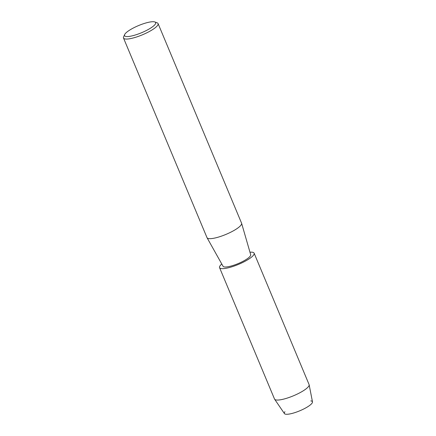 <?xml version="1.0" encoding="UTF-8"?>
<svg xmlns="http://www.w3.org/2000/svg" width="436" height="436" viewBox="0 0 436 436"><rect width="100%" height="100%" fill="white"/><g stroke="black" fill="none" stroke-linecap="round" stroke-linejoin="round"><path stroke-width="0.65" d="M310.792 400.907A15.222 3.504 157.3 0 1 306.672 407.393A15.222 3.504 157.3 0 1 288.131 414.2A15.222 3.504 157.3 0 1 284.948 411.72M154.851 21.969L157.194 22.852A18.737 4.311 157.3 0 1 158.077 23.588L241.577 223.194A18.737 4.311 157.3 0 1 241.615 223.303A18.737 4.311 157.3 0 1 231.254 231.952A18.737 4.311 157.3 0 1 211.656 238.574A18.737 4.311 157.3 0 1 207.062 237.756A18.737 4.311 157.3 0 1 207.007 237.653L123.513 38.046A18.737 4.311 157.3 0 1 123.606 36.902L124.625 34.613A16.862 3.88 157.3 0 1 135.378 26.994A16.862 3.88 157.3 0 1 151.466 21.8A16.862 3.88 157.3 0 1 154.851 21.969A16.862 3.88 157.3 0 1 148.196 29.534A16.862 3.88 157.3 0 1 128.718 36.471A16.862 3.88 157.3 0 1 124.625 34.613M241.615 223.303L250.689 254.706A14.988 3.45 157.3 0 1 242.405 261.627A14.988 3.45 157.3 0 1 226.725 266.925A14.988 3.45 157.3 0 1 223.047 266.271L207.062 237.756M158.077 23.588A18.737 4.311 157.3 0 1 147.968 32.237A18.737 4.311 157.3 0 1 128.157 38.968A18.737 4.311 157.3 0 1 123.513 38.046M249.97 252.21A18.737 4.311 157.3 0 1 254.117 253.174L309.086 384.579A18.737 4.311 157.3 0 1 309.146 384.775L312.487 401.861A15.222 3.504 157.3 0 1 303.919 408.886A15.222 3.504 157.3 0 1 288.131 414.2A15.222 3.504 157.3 0 1 284.435 413.601L274.615 399.218A18.737 4.311 157.3 0 1 274.517 399.038L219.553 267.633A18.737 4.311 157.3 0 1 221.777 264.003M309.146 384.775A18.737 4.311 157.3 0 1 298.6 393.419A18.737 4.311 157.3 0 1 279.165 399.959A18.737 4.311 157.3 0 1 274.615 399.218M254.117 253.174A18.737 4.311 157.3 0 1 244.007 261.823A18.737 4.311 157.3 0 1 224.197 268.554A18.737 4.311 157.3 0 1 219.553 267.633"/></g></svg>
